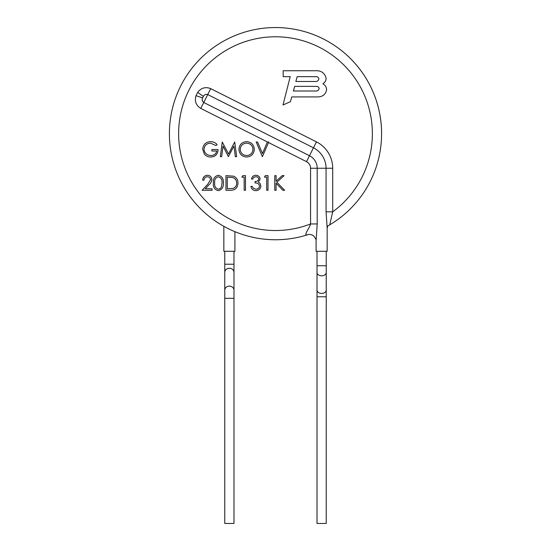 <?xml version="1.0" encoding="UTF-8"?>
<svg xmlns="http://www.w3.org/2000/svg" width="551" height="551" viewBox="0 0 551 551"><rect width="100%" height="100%" fill="white"/><g stroke="black" fill="none" stroke-linecap="round" stroke-linejoin="round"><path stroke-width="0.83" d="M233.982 523.45L224.76 523.45L224.76 298.311L233.982 298.311L233.982 523.45M326.24 523.45L317.018 523.45L317.018 296.775L326.24 296.775L326.24 523.45M223.837 226.316L223.837 251.284L234.905 251.284L234.905 231.675M316.095 240.663C316.432 240.112 315.682 238.597 313.822 236.124C313.429 235.484 312.093 234.912 309.82 234.402L308.718 234.416C301.907 236.73 309.283 229.12 310.557 223.954L317.204 223.954L316.095 240.663L316.095 251.284L327.163 251.284L327.163 227.976L326.061 211.832L332.701 211.832L329.774 224.663M308.594 234.457A106.102 106.102 0 0 1 169.398 133.652A106.102 106.102 0 0 1 275.5 27.55A106.102 106.102 0 0 1 328.155 225.758M322.962 83.738L323.423 83.373C325.207 82.092 326.102 80.363 326.102 78.173C324.697 72.842 321.033 70.37 315.11 70.748L283.159 70.748L283.159 76.672L290.225 76.672L282.994 104.993L290.418 101.694L291.727 96.921L317.562 96.921C322.562 96.873 325.572 94.517 326.591 89.854C326.495 87.189 325.283 85.15 322.962 83.738M274.777 175.645L274.777 190.288L276.092 190.288L276.092 183.221L282.883 190.288L284.64 190.288L276.877 182.216L284.075 175.645L282.202 175.645L276.092 181.224L276.092 175.645L274.777 175.645M265.313 175.645L264.452 177.146L266.705 177.146L266.705 190.288L268.02 190.288L268.02 175.645L265.313 175.645M252.806 179.027C253.343 177.587 254.362 176.837 255.871 176.775C257.51 176.768 258.495 177.539 258.818 179.068C258.281 180.783 257.028 181.582 255.065 181.465L255.065 182.966C257.524 182.808 259.025 183.841 259.569 186.066C259.218 188.105 257.978 189.138 255.836 189.165L253.391 188.373L252.248 186.348L250.932 186.348C251.449 189.076 253.074 190.515 255.816 190.667C258.839 190.494 260.527 188.917 260.885 185.942L260.01 183.338L258.419 182.085L260.134 179.075C259.769 176.664 258.343 175.397 255.857 175.266C253.494 175.438 252.041 176.692 251.497 179.027L252.806 179.027M242.777 175.645L241.917 177.146L244.169 177.146L244.169 190.288L245.484 190.288L245.484 175.645L242.777 175.645M225.958 190.288L230.497 190.288C235.208 190.247 237.701 187.863 237.977 183.152C238.004 179.84 236.531 177.512 233.562 176.175L225.958 175.645L225.958 190.288M213.375 182.973C212.955 187.126 214.587 189.689 218.272 190.667C222.012 189.709 223.692 187.147 223.327 182.973C223.692 178.793 222.012 176.23 218.272 175.266C214.573 176.244 212.941 178.813 213.375 182.973M203.987 180.149C204.187 178.063 205.323 176.94 207.383 176.775C209.27 176.899 210.33 177.883 210.558 179.743L207.789 184.227L202.107 190.288L212.059 190.288L212.059 188.786L205.248 188.786L208.912 184.881C210.592 183.469 211.584 181.713 211.873 179.626C211.625 176.919 210.151 175.466 207.451 175.266C204.511 175.549 202.913 177.174 202.672 180.149L203.987 180.149M268.771 142.006L267.359 142.006L262.476 153.55L257.599 142.006L256.187 142.006L262.386 156.656L268.771 142.006L268.544 142.544L306.501 161.657L309.483 155.719A14.023 14.023 0 0 1 317.204 168.248L317.204 223.954M267.483 142.006L200.764 108.409C196.011 105.399 194.42 101.157 196.004 95.681L197.664 92.389C201.122 87.857 205.475 86.603 210.723 88.635L316.46 141.876A29.527 29.527 0 0 1 332.701 168.248L332.701 211.832A96.873 96.873 0 0 0 275.5 36.779A96.873 96.873 0 0 0 178.627 133.652A96.873 96.873 0 0 0 310.557 223.954L310.557 168.248A7.383 7.383 0 0 0 306.501 161.657M246.517 141.635C241.841 142.103 239.306 144.693 238.914 149.397C239.361 154.087 241.937 156.629 246.634 157.028C251.339 156.601 253.894 154.032 254.314 149.328C253.88 144.576 251.284 142.006 246.517 141.635M220.324 156.656L221.647 156.656L223.045 146.091L228.355 156.656L233.941 146.118L235.339 156.656L236.661 156.656L234.712 142.006L228.493 154.025L222.26 142.006L220.324 156.656M217.128 144.507C215.324 142.64 213.134 141.683 210.551 141.635C205.757 141.986 203.133 144.548 202.672 149.328L204.469 154.259C206.15 156.147 208.264 157.069 210.813 157.028C215.448 156.704 217.872 154.204 218.072 149.521L211.873 149.521L211.873 151.022L216.757 151.022C215.985 153.977 214.043 155.478 210.93 155.527C206.859 155.32 204.545 153.233 203.987 149.266C204.462 145.464 206.632 143.418 210.51 143.136L216.006 145.574L217.128 144.507M203.381 96.384L202.623 97.892C201.804 99.772 202.176 101.301 203.746 102.479L309.483 155.719L313.471 147.813L207.734 94.565C205.854 94.001 204.4 94.607 203.381 96.384L197.664 92.389M246.586 143.136C250.457 143.446 252.592 145.505 252.999 149.321C252.613 153.178 250.478 155.244 246.586 155.527C242.75 155.23 240.629 153.185 240.229 149.39C240.608 145.56 242.722 143.48 246.586 143.136M214.69 182.966C214.284 179.722 215.496 177.656 218.32 176.775C221.116 177.67 222.349 179.736 222.012 182.966L221.461 186.651C220.944 188.18 219.897 189.021 218.32 189.165C215.489 188.277 214.284 186.21 214.69 182.966M227.274 188.786L227.274 177.146L232.804 177.56C235.36 178.517 236.648 180.377 236.661 183.152C236.661 185.721 235.491 187.478 233.142 188.414L227.274 188.786M297.154 76.672L315.902 76.672C317.528 76.617 318.519 77.333 318.877 78.827C318.416 80.859 317.039 81.748 314.752 81.479L295.846 81.479L297.154 76.672M314.917 90.998L293.366 90.998L294.702 86.383L316.06 86.383C317.762 86.266 318.802 86.982 319.167 88.546C318.643 90.509 317.224 91.328 314.917 90.998M233.982 251.284L233.982 290.184A4.615 4.064 180 0 0 229.368 286.127A4.615 4.064 180 0 0 224.76 290.184L224.76 298.311M233.982 264.218L224.76 264.218L224.76 290.184M233.982 272.346A4.615 4.064 180 0 0 229.368 268.282A4.615 4.064 180 0 0 224.76 272.346M326.24 251.284L326.24 290.067A4.615 3.354 180 0 1 321.632 293.421A4.615 3.354 180 0 1 317.018 290.067L317.018 296.775M326.24 265.754L317.018 265.754L317.018 290.067M326.24 272.463A4.615 3.354 180 0 1 321.632 275.824A4.615 3.354 180 0 1 317.018 272.463M326.061 211.832L326.061 168.248L310.557 168.248M169.398 133.652A106.102 106.102 0 0 1 275.5 27.55A106.102 106.102 0 0 1 381.602 133.652M332.701 168.248L326.061 168.248A22.88 22.88 0 0 0 313.471 147.813L316.46 141.876M210.723 88.635L200.764 108.409M202.623 97.892L196.004 95.681M233.982 290.184L233.982 298.311M224.76 251.284L224.76 264.218M326.24 290.067L326.24 296.775M317.018 251.284L317.018 265.754M327.845 225.938L327.163 227.976"/></g></svg>
